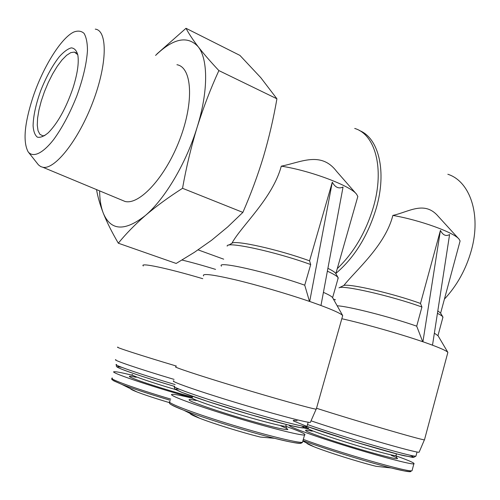 <?xml version="1.0" encoding="UTF-8"?>
<svg xmlns="http://www.w3.org/2000/svg" width="500" height="500" viewBox="0 0 500 500"><rect width="100%" height="100%" fill="white"/><g stroke="black" fill="none" stroke-linecap="round" stroke-linejoin="round"><path stroke-width="0.75" d="M447.844 174.262C469.8 181.2 481.413 214.194 471.431 250.106C466.112 269.15 457.106 285.494 444.412 299.131M458.669 238.731L438.375 216.488C424.606 200.231 409.131 211.856 392.856 215.419C385.3 245.512 355.444 270.694 343.894 285.425L338.994 287.85C342.106 284.713 391.413 295.894 421.919 307.025L420.5 303.463L440.419 230.438C442.969 235.225 446.025 236.588 449.6 234.531L432.512 345.163L427.738 343.462L432.287 345.119C441.538 348.581 446.725 351 447.85 352.362L447.644 353.219M359.394 130.525C378.581 137.85 387.05 171.062 376.294 208.106C367.875 235.875 354.412 257.638 335.913 273.4M354.712 128.45C375.138 134.331 384.681 168.356 373.462 206.856C365.894 232.156 353.831 252.744 337.275 268.619M356.231 193.825L336.55 171.319C320.913 150.825 300.844 162.375 281.281 166.163C272.6 198.525 241.038 226.156 231.887 243.306L228.7 245.156M143.294 265.969C139.256 262.344 167.131 268.1 202.769 278.7M117.994 347.2C113.3 346.506 140.5 355.363 176.356 366.056M182 260.038C192.262 262.525 203.45 265.644 215.575 269.394M115.938 359.712C111.181 359.456 138.575 368.831 174.037 379.387M182.537 188.3C186.219 167.537 191.075 147.213 197.119 127.325C203.306 107.688 210.562 88.775 218.881 70.588C210.519 61.681 203.594 53.706 198.119 46.656C192.812 39.694 188.775 33.569 186.012 28.294L239.938 55.412L260.806 77.688L276.919 98.794C273.55 118.319 269.062 137.613 263.463 156.681C257.731 175.525 250.869 194.094 242.869 212.394L227.694 226.944L211.594 240.25L194.338 252.356L176.175 263.45L118.319 243.206C125.787 233.975 134.794 224.75 145.338 215.538C156.062 206.381 168.463 197.3 182.537 188.3L242.869 212.394M218.881 70.588L276.919 98.794M96.538 189.6C97.737 196.769 99.994 204.644 103.312 213.225C106.988 222.375 111.988 232.369 118.319 243.206M186.012 28.294L156.95 53.95M72.869 88.381C65.987 108.231 57.819 123 48.369 132.681C44.013 136.35 40.344 137.844 37.375 137.162C34.938 135.231 33.506 131.45 33.087 125.825C33.306 115.9 35.875 104.106 40.806 90.444C46.212 76.862 52.381 65.619 59.306 56.719C63.719 51.831 67.706 48.881 71.256 47.869C74.394 48.119 76.588 50.512 77.831 55.038C79.075 62.962 77.419 74.081 72.869 88.381M32.725 97.925C24.394 123.969 22.869 141.938 28.144 151.838C32.956 157.912 42.5 153.744 53.581 139.662C62.2 127.819 69.95 113.256 76.825 95.962C83.106 78.575 86.656 63.369 87.475 50.331C87.406 42.75 86.263 37.1 84.05 33.375C81.294 30.881 77.8 30.469 73.569 32.131C60.55 38.512 42.375 68.45 32.725 97.925M28.719 152.562L38.444 164.875L40.681 166.562L42.856 167.269C54.763 169.944 78.444 140.281 92.863 102.069C107.431 63.881 107.713 30.412 95.275 29.131M121.112 199.825L125.056 201.462C139.588 205.244 165.644 177 179.887 139.2C194.312 101.438 191.975 67.194 176.938 64.725M155.569 55.412C173.356 38.25 187.544 35.331 198.119 46.656C208.181 59.031 208.406 91.263 197.119 127.325C186.156 163.319 164.725 199.2 145.338 215.538C124.763 231.619 110.756 230.844 103.312 213.225C100.956 207.156 99.725 199.713 99.619 190.881M311.031 420.825C346.381 432.912 416.587 453.256 419.119 452.219L419.294 451.806M173.8 380.875C169.131 380.85 195.119 390.125 232.662 401.569C270.163 413.019 306.219 422.638 310.319 422.45L310.575 421.869M130.475 388.713C130.6 389.225 132.794 390.319 137.069 391.987C144.881 394.988 155.688 398.544 169.494 402.663M132.319 375.281C122.419 372.819 116.444 371.631 114.388 371.719C107.05 371.481 151.144 386.488 191.875 397.806M327.369 271.175C333.312 273.888 336.869 276.006 338.038 277.531L337.844 279.237M327.9 268.337C332.119 270.4 334.694 272.056 335.637 273.3L335.938 273.837M227.181 246.144C225.819 241 275.344 251.612 310.7 264.55L309.569 260.844L332.294 182.206C335.219 187.463 338.806 189.062 343.05 187.006L320.981 305.469L315.356 303.469L320.775 305.431C333.681 310.256 340.988 313.631 342.681 315.562L342.369 316.775M231.887 243.306C234.619 239.781 278.469 249.462 309.569 260.844M281.281 166.163C310 170.481 350.637 185.812 356.575 194.225L357.837 196.469L357.188 198.756M323.425 292.362C328.537 294.625 331.562 296.344 332.512 297.519L332.781 297.994M221.481 266.169C215.794 260.487 267.125 271.906 304.738 285.188L310.7 264.55M203.575 275.938C201.812 273.212 212.194 274.45 234.706 279.637C256.594 284.837 286.938 293.663 309.481 301.413L304.738 285.188M176.006 366.85C171.287 366.287 198.069 375.219 236.694 386.894C275.281 398.562 312.181 408.862 316.15 409.175L316.356 408.837M309.688 301.45L315.356 303.469L309.688 301.45L332.294 182.206M190.131 413.438C190.056 414.15 193.312 415.788 199.9 418.356C213.569 423.706 242.006 432.525 260.35 437.069L274.525 438.3C294.325 443.188 303.194 444.538 301.144 442.344M192.113 398.144C181.225 395.462 174.581 394.194 172.175 394.338C166.988 394.631 192.138 404.206 228.881 415.5C265.581 426.806 300.9 435.788 304.556 434.969C306.381 434.525 302.25 432.406 292.169 428.612L285.756 426.269M304.531 427.894L308.281 428.931M437.425 313.337C440.375 314.794 442.175 315.969 442.819 316.85L442.7 318.075M437.812 310.856L440.644 313.194M343.894 285.425C350.294 283.612 393.587 293.644 420.5 303.463M392.856 215.419C420.006 220.094 454.4 232.581 459.156 239.262L460.1 240.969L459.663 242.587M434.363 333.175L438.069 335.769M337.181 305.806C347.894 306.137 390.369 316.913 416.706 326.169L421.919 307.025M341.819 318.725C364.188 323.713 399.775 333.8 422.7 341.706L416.706 326.169M316.519 408.263C354.075 420.344 422.081 440.219 424.4 439.837L424.544 439.6M422.925 341.75L427.738 343.462L422.925 341.75L440.419 230.438M306.712 443.062C306.831 443.625 309.25 444.85 313.975 446.75C326.794 451.969 358.413 461.95 376.075 466.312L391.188 467.969C406.356 471.725 412.781 472.65 410.456 470.725M289.669 425.312C286.312 425.844 310.681 434.944 344.731 445.538C378.756 456.15 411.056 464.65 413.862 463.881C415.281 463.356 409.831 460.869 397.506 456.425L395.962 455.875M308.25 429.031L303.894 427.938M44.806 135.6L42.644 135.769L39.837 134.244L38.025 130.625L37.269 125.156L37.594 118.144L38.95 109.963L41.269 101.013L44.425 91.737L48.269 82.569L52.619 73.938L57.275 66.269L62.013 59.944L66.606 55.3L70.806 52.619L74.394 52.088L77.769 54.688M113.556 380.756L121.8 384.4C133.281 388.781 149.475 394.087 170.375 400.319M112.425 378.056C106.956 378.275 135.1 388.594 170.738 399.106M136.2 377.287C126.05 375.15 127.156 376.337 139.5 380.838C151.931 385.256 174.737 392.256 192.456 397.081M132.456 374.619C128.55 374.575 150.231 382.163 175.856 389.669M121.838 367.369C105.831 364.05 133.169 374.162 174.194 386.3M116.631 364.494C111.325 364.231 139.569 374.031 175.131 384.556M171.519 404.831C173.569 406.081 177.675 407.894 183.837 410.269C203.769 418.038 247.188 431.481 274.525 438.3C286.788 441.438 295.212 443.081 299.8 443.231C301.419 443.075 302.312 442.756 302.488 442.281L302.731 441.413M170.031 401.45C164.756 402 189.844 411.869 226.612 423.225C263.337 434.594 298.75 443.369 302.488 442.281L304.556 434.969M196.513 400.525L190.544 399.462C188.425 399.356 188.581 399.944 191.012 401.219C197.75 404.3 216.256 410.631 237.369 417.013C253.738 421.875 267.194 425.544 277.725 428.025C283.375 429.237 286.756 429.738 287.881 429.519C287.631 428.894 285.256 427.663 280.756 425.838L286.506 428.325L285.9 425.75M192.294 397.619C188.706 397.8 206.863 404.581 232.537 412.45C258.181 420.331 283.05 426.737 285.756 426.262L286.262 424.475M179.156 389.169C176.012 388.75 175.125 389.019 176.488 389.975L181.812 392.362C192.475 396.569 214.587 403.9 239.081 411.287C263.594 418.619 286.262 424.738 297.587 427.125C302.312 428.019 304.675 428.194 304.681 427.638L301.575 425.913M174.625 386.231C169.525 386.231 194.75 395.469 231.469 406.694C268.144 417.925 303.35 427.144 306.913 426.637L307.087 426.012M306.012 427.45L308.463 428.081M302.962 440.581C323.631 448.45 367.006 461.944 391.188 467.969L404.438 470.969L409.387 471.6L412.031 470.7L412.2 470.094M303.306 439.375C335.788 451.706 409.963 473.013 412.031 470.7L413.862 463.881M312.294 431.175C305.387 429.675 303.762 429.837 307.431 431.662C313.762 434.487 330.906 440.387 350.538 446.438C370.206 452.444 388.125 457.294 395.144 458.544C399.438 459.169 397.869 457.969 391.219 455.331L396.65 457.619L396.069 455.244M308.369 428.413C305.531 428.606 322.881 435.019 346.875 442.475C370.838 449.938 393.888 456.069 395.975 455.606L396.456 453.819M297.125 420.737C293.788 420.156 292.606 420.256 293.587 421.031L307.113 426.45L352.05 441.081L398.162 454.269L412.863 457.444C414.131 457.35 413.144 456.581 409.9 455.138M307.506 424.556C340.119 436.169 414.081 457.644 415.944 456.106L416.062 455.669M333.387 299.062L335.506 299.837M198.094 249.875L223.694 259.188M42.856 167.269L125.056 201.462M137.069 391.987L121.8 384.4C106.394 377.694 113.706 379.656 112.081 378.631M116.4 364.938C116.487 366.394 114.475 366.45 124.631 370.337C135.863 374.462 152.381 379.781 174.194 386.294M335.637 273.3L338.038 277.531M335.844 273.631L357.837 196.469M332.606 297.644L338.244 277.844M332.512 297.519L342.681 315.562M316.256 409.181L342.7 315.594M310.319 422.45L316.15 409.175M199.9 418.356L183.837 410.269C173.519 406.044 168.781 403.688 169.619 403.2L169.562 402.2M174.306 386.819L174.731 388.856L181.7 392.319L208.106 401.594L249.719 414.438L287.181 424.706L300.231 427.581L305.087 427.8L306.913 426.637L308.169 422.212M440.475 312.913L442.819 316.85M440.625 313.163L460.1 240.969M437.981 335.6L442.969 317.094M437.912 335.506L447.85 352.362M424.475 439.844L447.869 352.388M419.119 452.219L424.4 439.837M313.975 446.75L302.825 441.081M307.344 426.531C328.069 434.206 390.619 452.944 404.538 455.831L413.825 457.319L415.944 456.106L417.056 451.969M74.394 52.088L76.331 52.969"/></g></svg>
